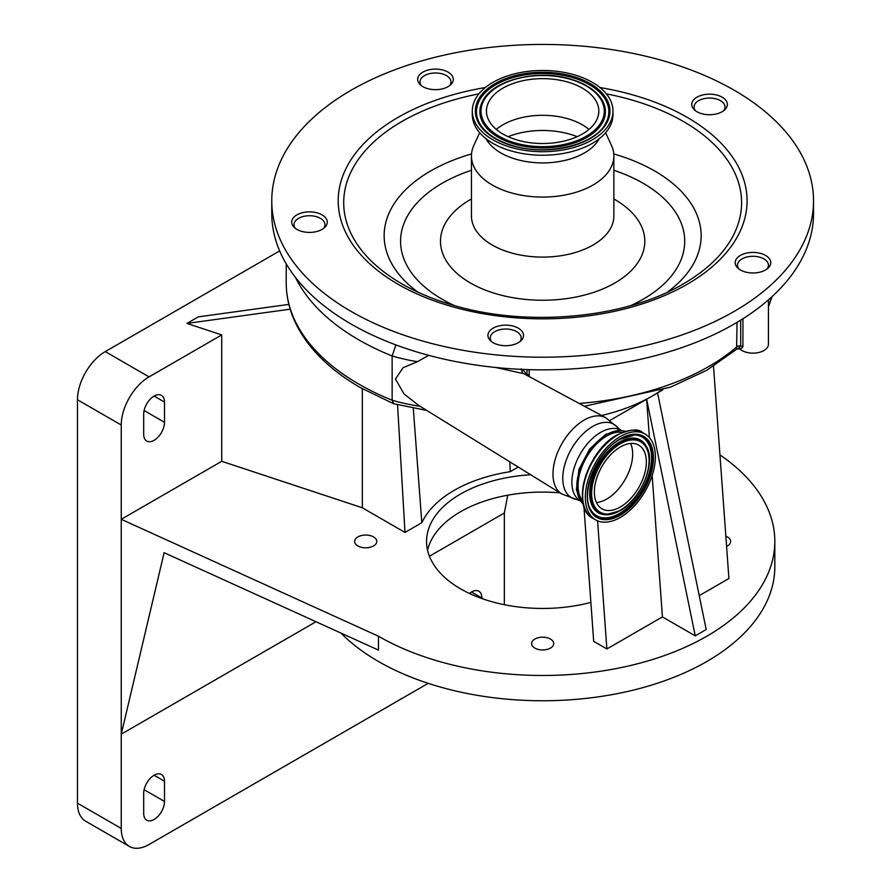 <?xml version="1.0" encoding="UTF-8"?>
<svg xmlns="http://www.w3.org/2000/svg" width="891" height="891" viewBox="0 0 891 891"><rect width="100%" height="100%" fill="white"/><g stroke="black" fill="none" stroke-linecap="round" stroke-linejoin="round"><path stroke-width="1.34" d="M428.694 355.342L417.422 361.668A139.308 80.435 180 0 1 392.14 355.988L392.14 400.226A139.308 80.435 0 0 0 420.129 406.329M580.297 500.853L561.709 493.937L418.625 405.405L404.046 393.967L395.448 378.976L403.1 367.705L417.422 361.668M723.548 110.807A15.481 8.932 0 0 0 725.04 106.987A15.481 8.932 0 0 0 720.507 100.661A15.481 8.932 0 0 0 703.634 98.723A15.481 8.932 0 0 0 694.078 106.987A15.481 8.932 0 0 0 695.581 110.807M717.645 95.292A17.798 10.28 0 0 0 691.761 104.459A17.798 10.28 0 0 0 701.484 113.614A17.798 10.28 0 0 0 727.357 104.459A17.798 10.28 0 0 0 717.645 95.292M761.048 253.534A17.798 10.28 0 0 0 735.175 262.689A17.798 10.28 0 0 0 744.887 271.855A17.798 10.28 0 0 0 770.771 262.689A17.798 10.28 0 0 0 761.048 253.534M513.795 326.273A17.798 10.28 0 0 0 487.923 335.428A17.798 10.28 0 0 0 497.635 344.583A17.798 10.28 0 0 0 523.518 335.428A17.798 10.28 0 0 0 513.795 326.273M427.402 88.543A17.798 10.28 0 0 0 453.285 79.388A17.798 10.28 0 0 0 443.562 70.233A17.798 10.28 0 0 0 417.679 79.388A17.798 10.28 0 0 0 427.402 88.543M301.414 231.292A17.798 10.28 0 0 0 327.298 222.137A17.798 10.28 0 0 0 317.575 212.982A17.798 10.28 0 0 0 291.702 222.137A17.798 10.28 0 0 0 301.414 231.292M665.622 61.479A270.886 156.393 180 0 1 813.528 200.82A270.886 156.393 180 0 1 419.672 340.173A270.886 156.393 180 0 1 271.766 200.82A270.886 156.393 180 0 1 665.622 61.479M813.528 200.82L813.528 213.461A270.886 156.393 180 0 1 419.672 352.803A270.886 156.393 180 0 1 271.766 213.461L271.766 200.82M605.635 132.726L611.471 145.445A71.202 41.109 180 0 1 613.854 155.981A71.202 41.109 180 0 1 510.32 192.601A71.202 41.109 180 0 1 471.439 155.981A71.202 41.109 180 0 1 473.823 145.445L479.659 132.726M599.164 138.807A59.129 34.136 180 0 1 515.8 159.199A59.129 34.136 180 0 1 486.13 138.807M612.997 111.085L612.997 114.627A70.356 40.618 180 0 1 510.71 150.813A70.356 40.618 180 0 1 472.297 114.627L472.297 111.085A70.356 40.618 180 0 1 574.584 74.9A70.356 40.618 180 0 1 612.997 111.085A70.356 40.618 180 0 1 510.71 147.282A70.356 40.618 180 0 1 472.297 111.085M568.157 82.184A56.189 32.444 180 0 1 598.83 111.085A56.189 32.444 180 0 1 517.136 139.987A56.189 32.444 180 0 1 486.453 111.085A56.189 32.444 180 0 1 568.157 82.184M496.276 129.418A56.189 32.444 180 0 1 568.157 118.837A56.189 32.444 180 0 1 589.007 129.418M449.465 85.748A15.481 8.932 0 0 0 450.957 81.916A15.481 8.932 0 0 0 446.424 75.601A15.481 8.932 0 0 0 429.551 73.663A15.481 8.932 0 0 0 420.006 81.916A15.481 8.932 0 0 0 421.499 85.748M323.489 228.497A15.481 8.932 0 0 0 324.981 224.666A15.481 8.932 0 0 0 320.448 218.351A15.481 8.932 0 0 0 303.575 216.413A15.481 8.932 0 0 0 294.019 224.666A15.481 8.932 0 0 0 295.511 228.497M519.709 341.788A15.481 8.932 0 0 0 521.202 337.956A15.481 8.932 0 0 0 516.669 331.641A15.481 8.932 0 0 0 499.795 329.703A15.481 8.932 0 0 0 490.239 337.956A15.481 8.932 0 0 0 491.732 341.788M521.168 369.676C522.026 368.796 523.975 370.556 527.015 374.977L529.209 374.588L529.243 376.592M766.951 269.049A15.481 8.932 0 0 0 768.454 265.217A15.481 8.932 0 0 0 763.921 258.902A15.481 8.932 0 0 0 747.048 256.964A15.481 8.932 0 0 0 737.492 265.217A15.481 8.932 0 0 0 738.984 269.049M742.927 318.755L742.927 346.588L742.025 347.98L739.808 348.916A15.481 8.932 0 0 0 742.025 350.531A15.481 8.932 0 0 0 758.898 352.468A15.481 8.932 0 0 0 768.454 344.216L768.454 299.844M395.916 344.917L392.14 355.988A247.665 142.983 180 0 1 358.761 339.839A247.665 142.983 180 0 1 295.478 277.446M583.249 503.972A42.222 24.38 -60 0 1 579.796 469.568A42.222 24.38 -60 0 1 606.671 434.596A42.222 24.38 -60 0 1 625.192 431.333M582.692 500.954A40.474 23.366 -60 0 1 581.511 467.853A40.474 23.366 -60 0 1 606.671 436.022A40.474 23.366 -60 0 1 622.297 432.358M620.359 436.523A49.528 28.601 120 0 0 587.993 480.171A49.528 28.601 120 0 0 595.589 519.865A49.528 28.601 120 0 0 620.359 517.415A49.528 28.601 120 0 0 652.713 473.767A49.528 28.601 120 0 0 645.129 434.073A49.528 28.601 120 0 0 620.359 436.523M620.359 446.959A36.765 21.228 120 0 0 596.346 479.347A36.765 21.228 120 0 0 601.971 508.806A36.765 21.228 120 0 0 620.359 506.99A36.765 21.228 120 0 0 644.371 474.591A36.765 21.228 120 0 0 638.736 445.132A36.765 21.228 120 0 0 620.359 446.959M596.458 502.569A36.765 21.228 120 0 0 606.671 499.083A36.765 21.228 120 0 0 630.572 443.473M740.699 320.159L740.699 346.009L737.937 348.782L736.612 349.227L737.035 322.375M521.202 368.718C522.104 372.082 522.972 373.73 523.808 373.685L495.596 367.471M426.8 410.45L393.644 403.712L392.14 400.226A247.665 142.983 0 0 1 358.761 384.077A247.665 142.983 0 0 1 286.223 282.97C286.267 297.416 289.72 311.471 296.603 325.137C309.11 349.428 330.372 370.255 360.365 387.618L393.521 403.668M601.659 415.507A154.789 89.367 0 0 0 652.101 396.083A154.789 89.367 0 0 0 660.91 390.548M362.325 388.732L362.325 507.781L405.004 532.428L421.822 522.716A125.096 72.227 180 0 1 510.231 471.673L509.819 461.828M510.231 471.673L518.25 467.04M362.325 507.781L221.725 461.304L121.254 519.308L378.463 636.219A232.183 134.051 0 0 0 631.496 665.276A232.183 134.051 0 0 0 774.825 541.427A232.183 134.051 0 0 0 719.939 454.878M530.724 474.758A116.097 67.025 0 0 0 426.555 541.427A116.097 67.025 0 0 0 460.558 588.828A116.097 67.025 0 0 0 590.867 602.405M373.541 536.917A11.06 6.382 0 0 0 361.49 535.536A11.06 6.382 0 0 0 354.663 541.427A11.06 6.382 0 0 0 357.904 545.949A11.06 6.382 0 0 0 369.954 547.33A11.06 6.382 0 0 0 376.782 541.427A11.06 6.382 0 0 0 373.541 536.917M550.46 639.059A11.06 6.382 0 0 0 538.409 637.678A11.06 6.382 0 0 0 531.593 643.58A11.06 6.382 0 0 0 534.823 648.091A11.06 6.382 0 0 0 546.874 649.472A11.06 6.382 0 0 0 553.701 643.58A11.06 6.382 0 0 0 550.46 639.059M726.588 546.361A11.06 6.382 0 0 0 730.631 541.427A11.06 6.382 0 0 0 727.39 536.917A11.06 6.382 0 0 0 725.842 536.17M662.77 389.924L657.569 392.931L706.207 629.547L695.258 635.862L662.425 616.906L606.882 648.971L593.696 641.364L583.895 506.3M713.513 366.268L728.916 578.515L699.246 595.645M316.004 621.729L121.254 734.173L164.122 552.698L378.463 650.118L378.463 636.219M340.874 633.033A232.183 134.051 0 0 0 378.463 661.49A232.183 134.051 0 0 0 631.496 690.558A232.183 134.051 0 0 0 774.825 566.709L774.825 541.427M427.569 550.282A116.097 67.025 180 0 1 559.949 492.846M507.747 495.196L504.339 512.993L429.429 556.251M481.897 598.552L481.897 597.995A14.701 8.487 120 0 0 478.857 591.256A14.701 8.487 120 0 0 469.412 593.439M164.49 781.251A14.701 8.487 120 0 0 161.438 774.513A14.701 8.487 120 0 0 150.111 778.456A14.701 8.487 120 0 0 143.696 793.257L143.696 813.472A14.701 8.487 120 0 0 146.737 820.21A14.701 8.487 120 0 0 158.063 816.267A14.701 8.487 120 0 0 164.49 801.466L164.49 781.251L154.087 775.248M221.725 461.304L221.725 334.916L149.053 376.882A39.315 22.698 120 0 0 121.254 425.029L121.254 828.452A39.315 22.698 120 0 0 129.395 846.45A39.315 22.698 120 0 0 149.053 844.501L428.203 683.341M504.339 604.699L504.339 512.993M279.651 250.928L105.272 351.6A39.315 22.698 120 0 0 77.472 399.747L77.472 803.17A39.315 22.698 120 0 0 85.614 821.168L129.395 846.45M649.405 437.615L646.621 399.246L695.258 635.862M662.425 616.906L652.167 475.538M221.725 334.916L186.921 323.422L290.176 309.188M186.921 323.422L198.27 316.873L288.851 304.388M164.49 402.086A14.701 8.487 120 0 0 161.438 395.359A14.701 8.487 120 0 0 150.111 399.302A14.701 8.487 120 0 0 143.696 414.092L143.696 434.318A14.701 8.487 120 0 0 146.737 441.045A14.701 8.487 120 0 0 158.063 437.113A14.701 8.487 120 0 0 164.49 422.312L164.49 402.086L154.087 396.083M657.569 392.931L610.034 420.374M597.583 520.845L606.882 648.971M413.301 408.379L421.822 522.716M405.004 532.428L397.542 404.804M561.709 493.937A44.027 25.416 -60 0 1 555.449 458.531A44.027 25.416 -60 0 1 584.106 420.095A44.027 25.416 -60 0 1 605.724 417.701L617.953 427.791A42.367 24.469 -60 0 0 592.715 426.421A42.367 24.469 -60 0 0 563.97 467.898A42.367 24.469 -60 0 0 576.566 499.483M599.955 87.53A204.429 118.024 180 0 1 635.461 95.66A204.429 118.024 180 0 1 724.795 254.403A204.429 118.024 180 0 1 449.832 305.981A204.429 118.024 180 0 1 339.103 189.794A204.429 118.024 180 0 1 485.339 87.53M606.348 93.856A198.96 114.872 180 0 1 632.966 100.327A198.96 114.872 180 0 1 683.33 283.895C625.337 318.499 526.358 327.643 452.015 304.878C433.338 299.365 416.654 292.371 401.964 283.895A198.96 114.872 180 0 1 478.946 93.856M613.765 153.931A158.498 91.506 180 0 1 614.601 154.176A158.498 91.506 180 0 1 667.437 292.125M451.692 304.833A198.96 114.872 180 0 1 401.964 283.895M417.857 292.125A158.498 91.506 180 0 1 471.528 153.931M454.499 305.591A142.081 82.028 180 0 1 471.439 170.281M613.854 170.281A142.081 82.028 180 0 1 630.795 305.591M613.854 198.971A102.164 58.984 180 0 1 625.716 275.597A102.164 58.984 180 0 1 496.265 293.818A102.164 58.984 180 0 1 471.439 198.971M613.854 155.981L613.854 215.99A71.202 41.109 180 0 1 510.32 252.621A71.202 41.109 180 0 1 471.439 215.99L471.439 155.981M573.203 76.459A67.304 38.859 180 0 1 602.617 128.727A67.304 38.859 180 0 1 512.091 145.712A67.304 38.859 180 0 1 482.677 93.444A67.304 38.859 180 0 1 573.203 76.459M572.69 77.651A66.168 38.202 180 0 1 605.602 123.47L605.602 123.47C595.021 144.899 546.951 156.582 512.436 145.534C496.332 140.589 485.417 133.238 479.692 123.47L479.692 123.47A66.168 38.202 180 0 1 499.695 82.629A66.168 38.202 180 0 1 572.69 77.651M571.142 79.41A62.771 36.241 180 0 1 602.349 100.516A62.771 36.241 180 0 1 602.361 100.538A62.771 36.241 180 0 1 583.382 139.263A62.771 36.241 180 0 1 514.152 143.986A62.771 36.241 180 0 1 482.922 100.538A62.771 36.241 180 0 1 482.944 100.516C493.603 79.522 538.454 68.941 570.975 79.21C586.2 83.821 596.658 90.915 602.349 100.516M512.191 145.612A66.168 38.202 180 0 1 479.692 123.47M570.63 79.388A61.635 35.584 180 0 1 597.56 127.246A61.635 35.584 180 0 1 514.664 142.794A61.635 35.584 180 0 1 487.733 94.936A61.635 35.584 180 0 1 570.63 79.388M508.115 136.679A60.866 35.139 180 0 1 570.285 134.307A60.866 35.139 180 0 1 577.168 136.679M527.015 374.977L527.015 369.587M529.209 369.654L529.209 374.588M742.927 346.588A18.577 10.725 180 0 0 740.699 346.009A3.096 1.782 0 0 0 737.035 346.688A225.991 130.476 0 0 1 579.206 403.445M580.241 500.82A40.708 23.5 -60 0 1 574.082 468.176A40.708 23.5 -60 0 1 600.657 432.358A40.708 23.5 -60 0 1 620.949 430.308M616.873 435.176A48.715 28.122 120 0 0 583.783 505.13M617.697 434.986A49.528 28.601 120 0 0 585.331 478.634A49.528 28.601 120 0 0 592.927 518.328C569.995 507.313 587.269 450.445 617.073 434.931C630.282 429.295 638.747 428.504 642.456 432.536A49.528 28.601 120 0 0 617.697 434.986M620.359 438.74A46.833 27.042 120 0 0 587.247 496.087A46.833 27.042 120 0 0 620.359 515.21A46.833 27.042 120 0 0 653.471 457.851A46.833 27.042 120 0 0 620.359 438.74M634.76 434.964L620.103 439.296C596.714 451.459 579.607 494.416 591.178 510.443A45.686 26.374 120 0 0 619.824 513.962A45.686 26.374 120 0 0 651.198 467.419A45.686 26.374 120 0 0 634.76 434.964A45.686 26.374 120 0 0 620.281 439.096M591.045 510.231A45.441 26.229 120 0 0 619.401 513.517A45.441 26.229 120 0 0 650.575 467.407A45.441 26.229 120 0 0 634.515 434.953M619.401 510.732A42.022 24.257 120 0 0 620.893 509.83M645.886 445.567A42.022 24.257 120 0 0 645.752 445.355A42.022 24.257 120 0 0 619.401 442.114A42.022 24.257 120 0 0 590.544 484.916A42.022 24.257 120 0 0 605.668 514.775A42.022 24.257 120 0 0 605.925 514.775M605.668 514.775L620.103 510.71C641.342 499.417 656.823 461.404 646.008 445.778A41.766 24.113 120 0 0 619.824 442.56A41.766 24.113 120 0 0 591.134 485.105A41.766 24.113 120 0 0 606.17 514.786A41.766 24.113 120 0 0 619.824 510.766M620.359 443.796A40.63 23.456 120 0 0 591.624 493.558A40.63 23.456 120 0 0 620.359 510.142A40.63 23.456 120 0 0 649.082 460.38A40.63 23.456 120 0 0 620.359 443.796M768.454 305.791A225.991 130.476 0 0 0 771.729 296.915M481.897 597.995L471.506 591.992M121.254 828.452L77.472 803.17M121.254 425.029L77.472 399.747M164.49 801.466L144.097 789.693M164.49 422.312L144.097 410.539M149.053 376.882L105.272 351.6M725.04 106.987L725.04 109.526M450.957 81.916L450.957 84.467M420.006 81.916L420.006 84.467M294.019 224.666L294.019 227.216M324.981 224.666L324.981 227.216M521.202 337.956L521.202 340.507M737.492 265.217L737.492 267.768M768.454 265.217L768.454 267.768M694.078 106.987L694.078 109.526M490.239 337.956L490.239 340.507M621.016 430.342L617.953 427.791M583.293 504.128L576.377 489.916L578.894 469.49L589.764 448.886L605.68 434.363L620.359 430.264L625.348 431.289M592.927 518.328L595.589 519.865M642.456 432.536L645.129 434.073M286.223 263.881L286.223 282.97M736.612 349.227L706.841 370.255L670.522 387.151L584.429 406.251M737.937 348.782L739.953 349.038M772.029 296.647L768.454 306.827M523.808 373.685L605.724 417.701"/></g></svg>
